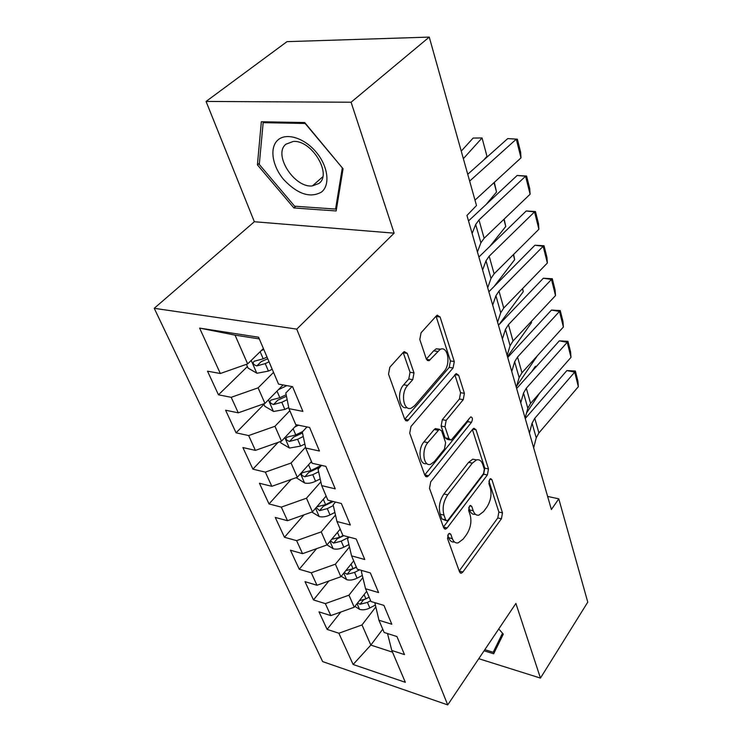 <?xml version="1.0" encoding="UTF-8"?>
<svg xmlns="http://www.w3.org/2000/svg" width="742" height="742" viewBox="0 0 742 742"><rect width="100%" height="100%" fill="white"/><g stroke="black" fill="none" stroke-linecap="round" stroke-linejoin="round"><path stroke-width="1.11" d="M448.363 534.138L447.547 538.544L459.558 571.989L461.227 573.241L462.887 571.989L501.416 518.788L502.492 512.889L491.9 479.62L490.61 478.646L489.692 479.36L488.913 483.58L490.323 487.967C491.89 494.654 490.712 501.082 486.789 507.24L483.571 511.581L478.97 515.106C476.383 515.607 474.472 514.16 473.229 510.784L471.754 506.387L470.456 505.423L469.445 506.192L468.647 510.505L470.14 514.902C471.819 521.626 470.613 528.193 466.523 534.583L463.175 539.091L458.129 542.894C455.532 543.339 453.612 541.929 452.351 538.655L450.784 534.249L449.466 533.303L448.363 534.138M407.275 353.377L404.297 351.597L403.296 352.357L389.828 367.225L388.53 374.153L404.752 419.323L407.404 420.964L453.093 367.986L454.29 361.54L440.099 317.001L437.251 315.183L436.389 315.851L421.057 332.768L419.805 339.493L426.307 358.952L429.052 360.695L440.173 349.38C447.853 345.382 451.071 363.979 444.078 371.408L414.704 405.614L411.476 408.054C403.537 411.838 400.272 393.13 407.636 385.45L412.738 379.644L413.999 372.901L407.275 353.377L403.286 352.775L410.038 372.271L413.999 372.901M351.077 102.238L206.063 101.441L254.348 221.737L394.141 233.173L351.077 102.238L429.256 37.1L476.503 205.534L466.95 215.458L551.38 509.531L558.782 498.837L547.615 496.417M394.141 233.173L296.754 329.123L447.723 704.9L322.649 661.604L154.234 308.31L296.754 329.123M478.766 658.692L540.454 678.095L515.903 603.432L447.723 704.9M540.454 678.095L587.766 602.142L558.782 498.837M430.722 481.827L429.516 488.31L443.679 527.766L445.599 529.129L447.176 527.952L487.373 474.982L488.486 468.925L476.021 429.785L473.897 428.255L472.7 429.182L430.722 481.827M424.86 475.353L409.723 433.189L410.975 426.483L456.191 373.569L458.649 375.239L464.409 393.334L463.249 399.66L446.165 420.389L444.977 426.826L448.938 438.587L451.182 440.127L470.734 416.893C472.663 417.394 472.914 419.211 471.458 422.346L428.561 475.78L427.123 476.856L424.86 475.353M340.819 612.029L327.12 629.402L338.862 633.232L353.127 664.48L405.336 682.315L391.795 650.465L404.483 654.602L396.933 636.534L384.152 632.49L378.949 620.247L391.804 624.235L383.929 605.398L370.972 601.502L365.546 588.74L378.578 592.57L370.36 572.917L357.227 569.188L351.569 555.86L364.767 559.514L356.188 538.98L342.878 535.436L336.961 521.515L350.345 524.984L341.366 503.503L327.881 500.164L321.685 485.611L335.254 488.857L325.859 466.366L312.187 463.268L305.704 448.029L319.45 451.025L309.609 427.466L295.752 424.628L288.963 408.647L302.894 411.383L292.571 386.665L278.528 384.106L258.587 337.22L199.607 328.094L235.038 335.134L247.642 363.905L263.401 348.545M327.12 629.402L318.995 611.862L330.821 615.6L325.348 603.617L348.963 595.177L362.847 577.628M328.845 581.032L313.467 599.926L325.348 603.617M313.467 599.926L305.008 581.663L316.973 585.262L311.278 572.778L335.384 564.18L349.463 546.975M316.565 548.672L299.258 569.244L311.278 572.778M299.258 569.244L290.447 550.221L302.55 553.662L296.615 540.64L321.23 531.884L335.486 515.078M303.988 514.846L284.455 537.273L296.615 540.64M284.455 537.273L275.263 517.443L287.506 520.708L281.311 507.129L306.474 498.197L320.859 481.846M291.142 479.462L269.012 503.948L281.311 507.129M269.012 503.948L259.431 483.255L271.813 486.316L265.339 472.135L291.068 463.027L305.537 447.222M278.074 442.38L252.901 469.157L265.339 472.135M252.901 469.157L242.884 447.547L255.415 450.385L248.653 435.563L274.967 426.279L289.834 410.697M263.976 404.344L236.067 432.818L248.653 435.563M236.067 432.818L225.605 410.224L238.275 412.83L231.198 397.313L258.123 387.834L273.538 372.382M247.401 366.567L218.463 394.818L231.198 397.313M218.463 394.818L207.51 371.176L220.337 373.514L199.607 328.094M292.06 386.573L285.809 393.01L288.963 408.647M220.337 373.514L247.642 363.905M307.002 426.938L302.3 431.992L305.704 448.029M258.123 387.834L264.95 403.416L283.064 384.94M238.275 412.83L264.95 403.416M321.49 465.382L318.068 469.232L321.685 485.611M274.967 426.279L281.487 441.175L296.809 424.841M255.415 450.385L281.487 441.175M335.514 502.056L333.139 504.838L336.961 521.515M291.068 463.027L297.31 477.273L311.464 461.561M271.813 486.316L297.31 477.273M349.074 537.087L347.562 538.924L351.569 555.86M306.474 498.197L312.447 511.841L326.137 496.064M287.506 520.708L312.447 511.841M362.179 570.589L361.382 571.581L365.546 588.74M321.23 531.884L326.962 544.962L340.198 529.129M302.55 553.662L326.962 544.962M374.821 602.662L378.949 620.247M335.384 564.18L340.884 576.729L353.693 560.869M316.973 585.262L340.884 576.729M391.795 650.465L387.51 633.547M348.963 595.177L354.24 607.225L366.65 591.337M330.821 615.6L354.24 607.225M429.256 37.1L287.015 41.645L206.063 101.441M254.348 221.737L154.234 308.31M259.31 338.918L235.038 335.134M382.751 629.197L370.833 645.086L392.518 652.172M338.862 633.232L362.003 624.94L375.684 607.104M362.003 624.94L370.833 645.086L353.127 664.48M484.072 650.808L493.671 653.776L503.308 634.122L498.745 628.956M293.897 207.955L336.154 210.96L343.064 168.777L304.702 122.541L261.351 121.753L257.409 164.872L293.897 207.955L295.789 206.285M447.741 535.288L448.604 537.718C449.875 540.983 451.804 542.393 454.401 541.957M475.279 514.243C472.682 514.735 470.762 513.297 469.519 509.912L468.74 507.611M459.196 570.988L497.78 517.944L498.865 512.054L488.922 481.057M443.41 527.024L483.673 474.194L484.786 468.156L472.404 429.553M445.664 519.882L447.027 520.847L448.112 520.04L483.543 473.563L484.331 469.306L482.81 464.566C481.484 460.791 479.369 459.242 476.485 459.938L472.348 463.129L447.723 494.821C443.401 501.332 442.149 508.103 443.976 515.124L445.664 519.882L441.889 518.973L446.146 520.634M476.633 459.901L472.747 459.177L468.601 462.349L472.348 463.129M441.889 518.973L440.192 514.215C438.355 507.203 439.607 500.451 443.929 493.959L468.601 462.349M454.837 374.738L460.587 392.694L464.409 393.334M449.717 439.839L447.361 439.375L445.107 437.836L441.128 426.093L442.325 419.675L459.419 399.001L460.587 392.694M428.561 475.78L424.712 474.936L467.673 421.651L468.629 419.119M427.837 442.631C421.178 450.069 423.524 467.145 430.731 464.26L434.441 461.478L444.439 449.086L445.627 442.668L441.629 430.898L439.273 429.321L427.837 442.631L423.96 441.861C417.356 449.198 419.592 466.097 426.733 463.481M436.992 428.885L435.415 428.588L434.163 429.535L438.021 430.277M423.96 441.861L434.163 429.535M406.978 407.516C399.279 410.261 396.571 392.138 403.676 384.783L408.786 378.986L410.038 372.271M440.627 349.194L436.25 348.805L433.634 350.827L437.557 351.402M426.353 359.072L433.634 350.827M408.666 420.018L404.733 419.276L449.225 367.383L450.413 360.955L436.157 316.5L440.099 317.001M259.394 163.249L257.409 164.872M354.889 606.399L359.731 609.423C362.903 610.239 366.26 609.748 369.813 607.976L375.192 605.147M539.731 392.972L526.532 412.997M536.318 366.437L535.353 366.344L536.503 366.233M532.116 371.111L535.353 366.344M357.551 602.986L360.12 604.257L367.429 602.402L370.638 600.723M369.145 597.208L363.895 599.759M369.136 597.18L365.917 598.868L359.332 600.714M529.436 433.105L532.07 423.163L534.778 418.303L574.707 372.141L566.897 370.564L525.253 418.544M533.665 447.825L536.234 437.826L538.905 432.957L578.352 386.675L574.707 372.141L575.365 371.019L577.907 381.184L578.352 386.675M566.897 370.564L575.365 371.019M341.246 576.274L346.811 579.725C350.02 580.494 353.433 579.984 357.069 578.194L362.328 575.467M537.44 355.659L516.627 386.155M353.22 561.444L353.813 561.147M344.214 572.601L347.145 574.308L354.583 572.397L359.536 569.837M356.401 567.222L350.678 569.902L347.145 574.308M356.308 567.009L353.016 568.715L345.809 570.626M327.009 544.916L333.362 548.82C336.608 549.553 340.096 549.006 343.806 547.197L348.898 544.582M531.309 321.444L531.56 322.64L507.482 356.633M339.558 529.899L340.355 529.491M330.394 540.862L333.631 543.125L341.218 541.159L348.99 537.189M343.796 535.678L337.285 538.729L333.631 543.125M343.147 535.511L339.576 537.329L331.693 539.313M531.56 322.64L531.253 321.509M520.754 402.86L523.518 393.028L526.31 388.205L567.231 342.312L559.32 340.847L516.645 388.548M525.132 418.117L527.831 408.23L530.586 403.388L570.997 357.347L567.231 342.312L567.936 341.32L570.57 351.829L570.997 357.347M559.32 340.847L567.936 341.32M511.748 371.492L514.651 361.781L517.536 357.013L559.487 311.427L551.473 310.082L507.723 357.458M516.293 387.315L519.131 377.548L521.969 372.753L563.391 326.999L559.487 311.427L560.247 310.573L562.965 321.453L563.391 326.999M551.473 310.082L560.247 310.573M502.51 633.223L493.207 652.264L484.832 649.677M497.78 645.392L493.207 652.264M277.786 140.117C269.244 147.741 272.305 166.217 283.806 179.694C297.607 194.163 310.128 198.309 321.388 192.132C330.385 185.287 328.252 166.523 316.287 152.258C304.452 137.882 286.143 132.28 277.786 140.117M285.911 144.208C272.741 154.512 294.528 188.292 312.391 185.899L318.819 183.515C332.518 174.472 311.742 139.728 293.257 141.462L285.911 144.208M342.257 168.193L335.588 209.077L294.63 206.202L259.283 164.436L263.16 122.671L305.138 123.46L342.433 168.026M336.618 208.131L335.588 209.077M264.254 121.799L263.16 122.671M311.844 512.054L319.357 516.627C322.649 517.313 326.192 516.738 329.986 514.902L334.874 512.434M522.618 288.555L523.258 291.689L499.542 323.92M325.293 497.038L326.322 496.509M316.157 507.565L319.552 510.644L327.296 508.622L333.306 505.59M333.306 501.509L323.327 506.267L319.552 510.644M332.277 501.258L325.59 504.625L316.871 506.814M523.258 291.689L522.461 288.712M296.169 477.681L304.758 483.061C308.088 483.701 311.696 483.098 315.582 481.243L320.21 478.942M513.603 254.432L514.67 259.644L494.719 285.679M310.379 462.767L311.696 462.118M321.397 465.355L310.991 470.521L302.189 472.765C300.788 474.379 301.688 475.715 304.879 476.772L312.781 474.685L318.633 471.782M319.913 467.154L308.783 472.413L304.879 476.772M514.67 259.644L513.343 254.682M502.399 338.946L505.46 329.383L508.437 324.662L551.473 279.437L543.348 278.231L498.466 325.219M507.12 355.372L510.097 345.735L513.028 340.986L555.517 295.576L551.473 279.437L552.28 278.732L555.099 290.011L555.517 295.576M543.348 278.231L552.28 278.732M492.697 305.138L495.916 295.743L498.986 291.087L543.153 246.288L534.936 245.222L488.857 291.773M497.594 322.204L500.729 312.716L503.753 308.032L547.355 263.011L543.153 246.288L544.025 245.741L546.947 257.428L547.355 263.011M534.936 245.222L544.025 245.741M280.328 441.583L280.912 442.928L289.519 448.047L300.556 446.118L304.851 444.013M504.143 219.094L505.775 226.449L490.304 245.778M294.769 427.012L298.516 425.194M302.755 431.51L295.761 434.923L286.876 437.214C285.345 438.912 286.236 440.312 289.565 441.425L297.625 439.273L303.265 436.519M302.513 432.994L293.6 437.094L289.565 441.425M505.775 226.449L503.874 219.354M482.615 270.014L485.991 260.794L489.173 256.213L534.537 211.906L526.208 210.988L478.887 257.029M487.707 287.748L491 278.435L494.126 273.817L538.887 229.259L534.537 211.906L535.464 211.535L538.497 223.648L538.887 229.259M526.208 210.988L535.464 211.535M263.753 403.843L264.848 406.328L273.613 411.485L284.854 409.436L288.74 407.562M494.311 182.393L496.546 192.02L486.548 203.957M278.417 389.68L286.866 385.627M286.152 394.707L279.845 397.731L270.886 400.086C269.207 401.858 270.097 403.333 273.566 404.511L281.793 402.285L287.154 399.697M286.468 396.256L277.749 400.207L273.566 404.511M496.546 192.02L494.033 182.643M472.125 233.489L475.687 224.474L478.98 219.966L525.586 176.225L517.146 175.474L468.527 220.921M477.421 251.937L480.89 242.81L484.127 238.265L530.103 194.228L525.586 176.225L526.588 176.04L529.732 188.607L530.103 194.228M517.146 175.474L526.588 176.04M246.418 364.341L248.06 368.078L256.982 373.254L268.446 371.083L272.221 369.293M486.975 156.312L482.059 137.947L486.975 156.312L483.682 160.059M261.249 350.641L263.79 349.454M461.236 151.118L473.127 138.077L482.059 137.947L463.36 158.667M267.018 357.041L263.206 358.84L254.172 361.252C252.336 363.107 253.226 364.656 256.834 365.908L265.246 363.608L269.04 361.808M267.751 358.766L261.175 361.642L256.834 365.908M469.658 181.113L516.302 139.162L507.741 138.587L467.738 174.287M474.991 200.136L520.986 157.87L516.302 139.162L517.369 139.171L520.634 152.24L520.986 157.87M507.741 138.587L517.369 139.171M448.604 537.718L452.351 538.655M469.686 505.905L471.754 506.387M469.519 509.912L473.229 510.784M489.831 479.184L491.9 479.62M498.865 512.054L502.492 512.889M497.78 517.944L501.416 518.788M459.196 570.997L462.887 571.989M448.725 533.73L450.784 534.249M472.719 429.164L476.021 429.785M484.786 468.156L488.486 468.925M483.673 474.194L487.373 474.982M443.419 527.033L447.176 527.952M443.929 493.959L447.723 494.821M440.192 514.215L443.976 515.124M454.92 374.645L458.649 375.239M459.419 399.001L463.249 399.66M442.325 419.675L446.165 420.389M441.128 426.093L444.977 426.826M445.107 437.836L448.938 438.587M467.673 421.651L471.458 422.346M408.786 378.986L412.738 379.644M403.676 384.783L407.636 385.45M426.464 359.36L430.072 359.907M450.413 360.955L454.29 361.54M449.225 367.383L453.093 367.986M357.06 603.617L359.536 609.303M367.429 602.402L369.813 607.976M364.09 594.611L365.917 598.868M363.515 599.898L360.12 604.257M532.07 423.163L536.234 437.826M534.778 418.303L538.905 432.957M343.787 573.13L346.607 579.604M354.583 572.397L357.069 578.194M351.049 564.133L353.016 568.715M329.967 541.363L333.158 548.69M341.218 541.159L343.806 547.197M337.471 532.394L339.576 537.329M523.518 393.028L527.831 408.23M526.31 388.205L530.586 403.388M514.651 361.781L519.131 377.548M517.536 357.013L521.969 372.753M315.563 508.251L319.153 516.497M327.296 508.622L329.986 514.902M323.317 499.31L325.59 504.625M300.529 473.702L304.545 482.94M312.781 474.685L315.582 481.243M308.551 464.798L310.991 470.521M505.46 329.383L510.097 345.735M508.437 324.662L513.028 340.986M495.916 295.743L500.729 312.716M498.986 291.087L503.753 308.032M284.826 437.622L289.306 447.927M297.625 439.273L300.556 446.118M293.127 428.765L295.761 434.923M485.991 260.794L491 278.435M489.173 256.213L494.126 273.817M268.409 399.892L273.39 411.356M281.793 402.285L284.854 409.436M277.016 391.108L279.845 397.731M475.687 224.474L480.89 242.81M478.98 219.966L484.127 238.265M251.223 360.417L256.76 373.133M265.246 363.608L268.446 371.083M260.154 351.708L263.206 358.84M460.179 572.963L461.227 573.241M444.356 528.823L445.599 529.129M472.747 459.177L476.485 459.938M435.415 428.588L439.273 429.321M425.602 476.522L427.123 476.856M436.25 348.805L440.173 349.38M427.207 360.417L429.052 360.695M405.559 420.621L407.404 420.964M322.742 176.828L312.391 185.899"/></g></svg>
